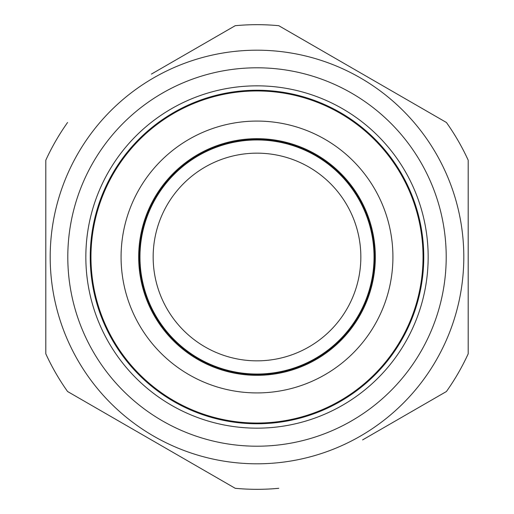<?xml version="1.0" encoding="UTF-8"?>
<svg xmlns="http://www.w3.org/2000/svg" width="514" height="514" viewBox="0 0 514 514"><rect width="100%" height="100%" fill="white"/><g stroke="black" fill="none" stroke-linecap="round" stroke-linejoin="round"><path stroke-width="0.77" d="M153.159 257A103.841 103.841 0 0 1 257 153.159A103.841 103.841 0 0 1 360.841 257A103.841 103.841 0 0 1 257 360.841A103.841 103.841 0 0 1 153.159 257M411.945 316.682A166.041 166.041 0 0 1 197.318 411.945A166.041 166.041 0 0 1 102.055 197.318A166.041 166.041 0 0 1 316.682 102.055A166.041 166.041 0 0 1 411.945 316.682M412.472 316.881A166.607 166.607 0 0 1 197.119 412.472A166.607 166.607 0 0 1 101.528 197.119A166.607 166.607 0 0 1 316.881 101.528A166.607 166.607 0 0 1 412.472 316.881M147.325 214.756A117.526 117.526 0 0 1 299.244 147.325A117.526 117.526 0 0 1 366.675 299.244A117.526 117.526 0 0 1 214.756 366.675A117.526 117.526 0 0 1 147.325 214.756M371.75 233.954A117.044 117.044 0 0 0 233.954 142.249A117.044 117.044 0 0 0 142.249 280.046A117.044 117.044 0 0 0 280.046 371.75A117.044 117.044 0 0 0 371.75 233.954M342.581 405.231A171.162 171.162 0 0 1 108.769 342.581A171.162 171.162 0 0 1 171.419 108.769A171.162 171.162 0 0 1 405.231 171.419A171.162 171.162 0 0 1 342.581 405.231M173.616 112.579A166.761 166.761 0 0 0 112.579 340.384A166.761 166.761 0 0 0 340.384 401.421A166.761 166.761 0 0 0 401.421 173.616A166.761 166.761 0 0 0 173.616 112.579M153.596 77.903A206.801 206.801 0 0 1 436.097 153.596A206.801 206.801 0 0 1 360.404 436.097A206.801 206.801 0 0 1 77.903 360.404A206.801 206.801 0 0 1 153.596 77.903A206.801 206.801 0 0 0 77.903 360.404A206.801 206.801 0 0 0 360.404 436.097M151.399 74.093L235.219 25.7A232.322 232.322 0 0 1 278.781 25.7L446.422 122.486A232.322 232.322 0 0 1 468.203 160.214L468.203 353.786A232.322 232.322 0 0 1 446.422 391.514L362.601 439.907M67.578 391.514L235.219 488.3L67.578 391.514A232.322 232.322 0 0 1 45.797 353.786L45.797 160.214A232.322 232.322 0 0 1 67.578 122.486M468.203 353.786L468.203 257M446.422 122.486L278.781 25.7M278.781 488.3A232.322 232.322 0 0 1 235.219 488.3M367.414 299.527A118.316 118.316 0 0 1 214.473 367.414A118.316 118.316 0 0 1 146.586 214.473A118.316 118.316 0 0 1 299.527 146.586A118.316 118.316 0 0 1 367.414 299.527M383.836 305.856A135.914 135.914 0 0 1 208.144 383.836A135.914 135.914 0 0 1 130.164 208.144A135.914 135.914 0 0 1 305.856 130.164A135.914 135.914 0 0 1 383.836 305.856M351.602 420.857A189.203 189.203 0 0 0 420.857 162.398A189.203 189.203 0 0 0 162.398 93.143A189.203 189.203 0 0 0 93.143 351.602A189.203 189.203 0 0 0 351.602 420.857"/></g></svg>
